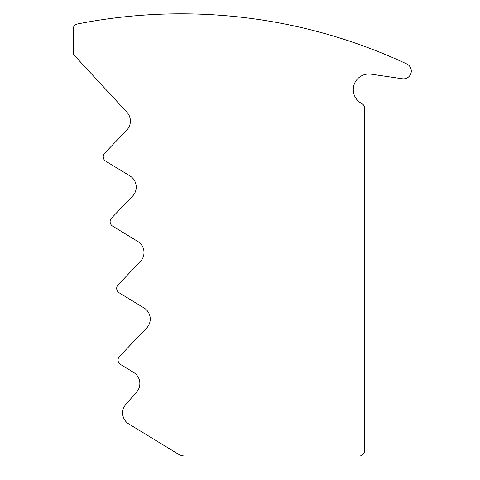 <?xml version="1.0" encoding="UTF-8"?>
<svg xmlns="http://www.w3.org/2000/svg" width="480" height="480" viewBox="0 0 480 480"><rect width="100%" height="100%" fill="white"/><g stroke="black" fill="none" stroke-linecap="round" stroke-linejoin="round"><path stroke-width="0.72" d="M364.5 450.798L364.5 108.096A5.202 5.202 0 0 0 361.692 103.476A15.606 15.606 0 0 1 371.142 74.184L402.384 78.768A7.806 7.806 0 0 0 406.818 63.978A533.214 533.214 0 0 0 77.37 24A5.202 5.202 0 0 0 73.182 29.1L73.182 52.11A5.202 5.202 0 0 0 74.568 55.644L126.942 112.242A13.008 13.008 0 0 1 126.792 130.068L104.694 153.15A5.202 5.202 0 0 0 105.75 161.19L129.996 175.962A13.008 13.008 0 0 1 132.624 196.062L111.558 218.07A5.202 5.202 0 0 0 112.608 226.11L137.76 241.428A13.008 13.008 0 0 1 140.388 261.528L118.134 284.772A5.202 5.202 0 0 0 119.184 292.812L144.012 307.938A13.008 13.008 0 0 1 146.64 328.038L119.478 356.412A5.202 5.202 0 0 0 120.528 364.452L133.62 372.426A13.008 13.008 0 0 1 136.59 392.154L125.874 404.256A13.008 13.008 0 0 0 128.844 423.984L178.284 454.104A13.008 13.008 0 0 0 185.046 456L359.298 456A5.202 5.202 0 0 0 364.5 450.798"/></g></svg>
